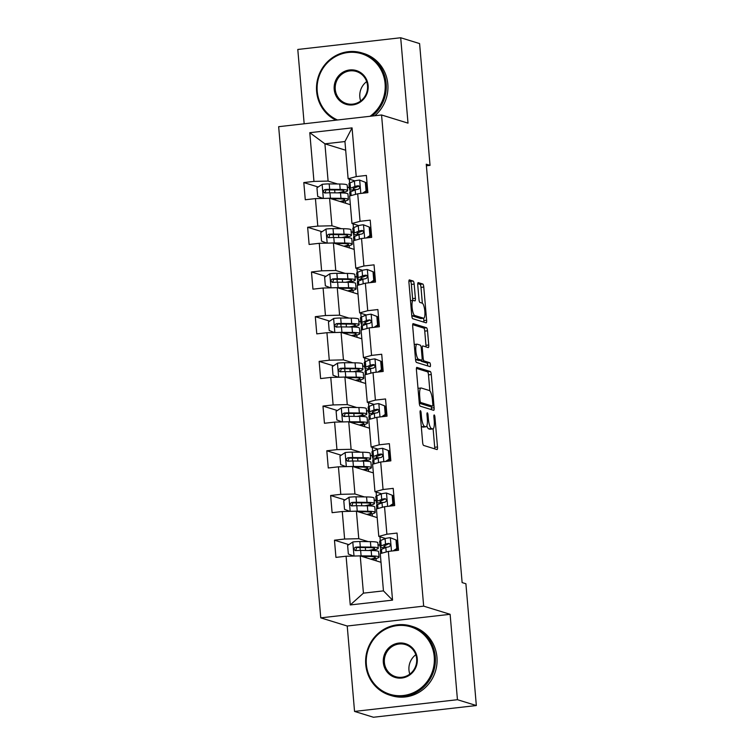 <?xml version="1.0" encoding="UTF-8"?>
<svg xmlns="http://www.w3.org/2000/svg" width="755" height="755" viewBox="0 0 755 755"><rect width="100%" height="100%" fill="white"/><g stroke="black" fill="none" stroke-linecap="round" stroke-linejoin="round"><path stroke-width="1.13" d="M420.431 410.692A1.991 0.5 83.5 0 0 420.375 410.692A1.991 0.5 83.5 0 0 420.082 412.504L422.64 442.383A2.841 0.717 83.5 0 0 423.621 445.431L436.985 449.555A2.841 0.717 83.5 0 0 437.06 449.565A2.841 0.717 83.5 0 0 437.485 446.969L434.918 417.081A1.991 0.5 83.5 0 0 434.229 414.957A1.991 0.5 83.5 0 0 434.172 414.948A1.991 0.5 83.5 0 0 433.88 416.76L434.21 420.629A9.088 2.293 83.5 0 1 432.87 428.925A9.088 2.293 83.5 0 1 432.606 428.897L431.492 428.557A9.088 2.293 83.5 0 1 428.349 418.817L428.019 414.957A1.991 0.5 83.5 0 0 427.33 412.825A1.991 0.5 83.5 0 0 427.273 412.815A1.991 0.5 83.5 0 0 426.981 414.637L427.311 418.496A9.088 2.293 83.5 0 1 425.962 426.792A9.088 2.293 83.5 0 1 425.707 426.764L424.593 426.424A9.088 2.293 83.5 0 1 421.45 416.694L421.12 412.825A1.991 0.5 83.5 0 0 420.431 410.692M414.165 284.097A2.841 0.717 83.5 0 0 413.183 281.058L409.436 279.897A2.841 0.717 83.5 0 0 409.352 279.888A2.841 0.717 83.5 0 0 408.936 282.483L411.777 315.675A2.841 0.717 83.5 0 0 412.759 318.714L426.122 322.838A2.841 0.717 83.5 0 0 426.197 322.847A2.841 0.717 83.5 0 0 426.622 320.252L423.772 287.06A2.841 0.717 83.5 0 0 422.791 284.022L418.261 282.625A2.841 0.717 83.5 0 0 418.185 282.615A2.841 0.717 83.5 0 0 417.76 285.211L418.978 299.414A2.841 0.717 83.5 0 0 419.959 302.453L422.205 303.151A7.597 1.916 83.5 0 1 424.801 310.871A7.597 1.916 83.5 0 1 423.715 318.214A7.597 1.916 83.5 0 1 423.498 318.195L414.703 315.477A7.597 1.916 83.5 0 1 412.117 307.757A7.597 1.916 83.5 0 1 413.202 300.414A7.597 1.916 83.5 0 1 413.419 300.433L414.882 300.886A2.841 0.717 83.5 0 0 414.957 300.896A2.841 0.717 83.5 0 0 415.382 298.3L414.165 284.097L411.381 284.409A2.841 0.717 83.5 0 0 410.399 281.37L408.927 280.917M408.011 123.14L400.697 37.75L419.591 43.582L430.039 165.373L426.254 164.203L462.126 582.586L465.901 583.747L476.339 705.538L457.445 699.706L450.122 614.306L423.668 606.142L381.558 114.977L408.011 123.14M416.93 367.374A2.841 0.717 83.5 0 0 416.854 367.364A2.841 0.717 83.5 0 0 416.43 369.959L419.28 403.151A2.841 0.717 83.5 0 0 420.261 406.19L433.615 410.314A2.841 0.717 83.5 0 0 433.7 410.324A2.841 0.717 83.5 0 0 434.116 407.728L431.275 374.537A2.841 0.717 83.5 0 0 430.293 371.498L416.779 367.392M415.524 359.408L412.683 326.217A2.841 0.717 83.5 0 1 413.108 323.631A2.841 0.717 83.5 0 1 413.183 323.64L426.537 327.764A2.841 0.717 83.5 0 1 427.519 330.803L428.736 345.007A2.841 0.717 83.5 0 1 428.321 347.602A2.841 0.717 83.5 0 1 428.236 347.593L422.819 345.922A2.841 0.717 83.5 0 0 422.743 345.913A2.841 0.717 83.5 0 0 422.319 348.499L423.13 357.927A2.841 0.717 83.5 0 0 424.112 360.966L429.755 362.711A1.991 0.5 83.5 0 1 430.435 364.731A1.991 0.5 83.5 0 1 430.142 366.647A1.991 0.5 83.5 0 1 430.086 366.647L416.515 362.457A2.841 0.717 83.5 0 1 415.524 359.408M423.668 606.142L320.762 617.854L278.661 126.689L381.558 114.977M318.185 187.004L303.803 182.568L305.284 199.754L315.43 198.603L317.789 226.113L307.644 227.264L309.116 244.46L319.261 243.308L321.621 270.818L311.475 271.97L312.947 289.165L323.093 288.014L325.452 315.524L315.307 316.675L316.779 333.87L326.934 332.71L329.284 360.22L319.139 361.381L320.611 378.576L330.766 377.415L333.125 404.925L322.97 406.077L324.442 423.272L334.597 422.12L336.957 449.631L326.802 450.782L328.274 467.977L338.429 466.826L340.788 494.336L330.633 495.488L332.106 512.683L342.26 511.522L344.62 539.032L334.465 540.193L335.937 557.388L346.092 556.227L350.263 604.944L392.543 600.131L383.455 590.872L380.265 553.613L388.363 551.414L398.517 550.263L397.045 533.068L386.89 534.219L378.793 536.428L376.434 508.917L384.531 506.718L394.686 505.557L393.213 488.362L383.059 489.523L374.961 491.722L372.602 464.212L380.699 462.013L390.854 460.852L389.372 443.666L379.227 444.818L371.12 447.017L368.77 419.506L376.868 417.307L387.022 416.156L385.541 398.961L375.395 400.112L367.289 402.311L364.929 374.801L373.036 372.602L383.181 371.451L381.709 354.255L371.564 355.407L363.457 357.615L361.098 330.105L369.204 327.897L379.35 326.745L377.877 309.55L367.732 310.711L359.625 312.91L357.266 285.399L365.373 283.2L375.518 282.04L374.046 264.845L363.891 266.005L355.794 268.204L353.434 240.694L361.541 238.495L371.686 237.344L370.214 220.149L360.059 221.3L351.962 223.499L349.603 195.989L357.71 193.79L367.855 192.638L366.383 175.443L356.228 176.595L348.13 178.793L344.941 141.544L324.914 143.828L328.104 181.077L337.542 183.994M303.803 182.568L313.957 181.408L309.786 132.691L352.057 127.878L356.228 176.595M357.71 193.79L360.059 221.3M361.541 238.495L363.891 266.005M365.373 283.2L367.732 310.711M369.204 327.897L371.564 355.407M373.036 372.602L375.395 400.112M376.868 417.307L379.227 444.818M380.699 462.013L383.059 489.523M384.531 506.718L386.89 534.219M388.363 551.414L392.543 600.131M341.373 228.689L331.936 225.783L329.576 198.272L350.348 204.68M351.16 231.719L353.132 232.323M353.113 223.857L353.453 227.736M358.7 225.585L351.962 223.499M329.576 198.272L315.43 198.603M331.936 225.783L317.789 226.113M345.205 273.395L335.767 270.479L333.417 242.978L354.18 249.386M355.001 276.415L356.964 277.028M356.945 268.563L357.285 272.442M362.542 270.29L355.794 268.204M333.417 242.978L319.261 243.308M335.767 270.479L321.621 270.818M349.036 318.1L339.599 315.184L337.249 287.674L358.012 294.091M358.833 321.12L360.796 321.734M360.777 313.259L361.116 317.147M366.373 314.986L359.625 312.91M337.249 287.674L323.093 288.014M339.599 315.184L325.452 315.524M352.868 362.806L343.44 359.89L341.081 332.379L361.843 338.797M362.664 365.826L364.637 366.43M364.618 357.964L364.948 361.853M370.205 359.691L363.457 357.615M341.081 332.379L326.934 332.71M343.44 359.89L329.284 360.22M356.7 407.502L347.272 404.595L344.912 377.085L365.675 383.493M366.496 410.531L368.468 411.135M368.449 402.67L368.78 406.549M374.036 404.397L367.289 402.311M344.912 377.085L330.766 377.415M347.272 404.595L333.125 404.925M360.531 452.207L351.103 449.3L348.744 421.79L369.516 428.198M370.327 455.237L372.3 455.841M372.281 447.375L372.611 451.254M377.868 449.102L371.12 447.017M348.744 421.79L334.597 422.12M351.103 449.3L336.957 449.631M364.363 496.913L354.935 493.997L352.576 466.486L373.348 472.904M374.159 499.933L376.132 500.546M376.113 492.081L376.443 495.959M381.7 493.798L374.961 491.722M352.576 466.486L338.429 466.826M354.935 493.997L340.788 494.336M368.195 541.618L358.767 538.702L356.407 511.192L377.179 517.609M377.991 544.638L379.963 545.252M379.944 536.777L380.275 540.665M385.531 538.504L378.793 536.428M356.407 511.192L342.26 511.522M358.767 538.702L344.62 539.032M350.263 604.944L363.429 593.147L360.239 555.897L381.011 562.305M360.239 555.897L346.092 556.227M450.122 614.306L347.225 626.018L354.548 711.418L457.445 699.706M354.548 711.418L373.442 717.25L476.339 705.538M400.697 37.75L297.791 49.462L304.171 123.782M347.225 626.018L320.762 617.854M426.386 165.789L430.039 165.373M363.429 593.147L383.455 590.872M347.328 187.013L349.301 187.618M349.282 179.152L349.612 183.04M345.686 150.236L324.914 143.828L309.786 132.691M354.869 180.879L348.13 178.793M350.112 192.072L349.895 189.543M353.944 236.777L353.727 234.248M357.776 281.483L357.559 278.954M361.607 326.179L361.39 323.659M365.439 370.884L365.222 368.364M369.27 415.59L369.053 413.06M373.102 460.295L372.885 457.766M376.934 504.991L376.717 502.471M380.765 549.697L380.558 547.177M352.057 127.878L344.941 141.544M328.104 181.077L313.957 181.408M376.207 560.823L376.009 558.558M375.339 550.697L375.244 549.668M379.973 545.365L378 544.761M348.838 544.629L334.465 540.193M397.734 541.137L397.073 541.212M396.101 550.537L396.054 549.933M392.27 505.831L392.223 505.227M393.902 496.431L393.232 496.507M376.141 500.669L374.169 500.055M345.007 499.923L330.633 495.488M372.375 516.118L372.177 513.853M371.507 505.992L371.413 504.972M388.438 461.126L388.381 460.522M390.071 451.726L389.401 451.801M372.309 455.963L370.337 455.35M341.175 455.218L326.802 450.782M368.544 471.422L368.346 469.148M367.676 461.296L367.581 460.267M384.606 416.43L384.55 415.816M386.239 407.03L385.569 407.105M368.478 411.258L366.505 410.654M337.343 410.522L322.97 406.077M364.703 426.717L364.514 424.442M363.834 416.59L363.75 415.561M380.775 371.724L380.718 371.12M382.407 362.325L381.737 362.4M364.646 366.552L362.674 365.948M333.512 365.816L319.139 361.381M360.871 382.011L360.682 379.746M360.003 371.885L359.918 370.856M376.943 327.019L376.887 326.415M378.566 317.619L377.906 317.695M360.815 321.857L358.842 321.243M329.68 321.111L315.307 316.675M357.039 337.306L356.851 335.041M356.171 327.179L356.086 326.16M373.112 282.313L373.055 281.709M374.735 272.914L374.074 272.989M356.973 277.151L355.01 276.538M325.849 276.405L311.475 271.97M353.208 292.61L353.019 290.335M352.34 282.483L352.255 281.455M369.28 237.617L369.223 237.004M370.903 228.208L370.243 228.284M353.142 232.446L351.179 231.832M322.017 231.709L307.644 227.264M349.376 247.904L349.178 245.63M348.508 237.778L348.423 236.749M365.439 192.912L365.392 192.308M367.072 183.512L366.411 183.588M349.31 187.74L347.338 187.136M345.545 203.199L345.346 200.934M344.676 193.072L344.591 192.044M421.271 426.349A9.088 2.293 83.5 0 0 421.818 426.745L424.593 426.424M425.962 426.792L423.187 427.113A9.088 2.293 83.5 0 1 422.932 427.085L421.818 426.745M426.839 425.811A9.088 2.293 83.5 0 0 428.717 428.868L431.492 428.557M432.87 428.925L430.086 429.236A9.088 2.293 83.5 0 1 429.831 429.217L428.717 428.868M434.701 448.848A2.841 0.717 83.5 0 0 434.701 447.29L433.115 428.84M429.869 390.892L428.491 374.857A2.841 0.717 83.5 0 0 427.509 371.819L416.43 368.393M431.341 409.616A2.841 0.717 83.5 0 0 431.341 408.049L431.19 406.284M420.054 400.377A1.991 0.5 83.5 0 0 420.743 402.509L432.464 406.124A1.991 0.5 83.5 0 0 432.521 406.133A1.991 0.5 83.5 0 0 432.813 404.312L432.464 400.235A9.088 2.293 83.5 0 0 429.321 390.505L421.309 388.032A9.088 2.293 83.5 0 0 421.045 388.004A9.088 2.293 83.5 0 0 419.704 396.3L420.054 400.377L419.053 400.49M429.793 406.426A1.991 0.5 83.5 0 1 429.737 406.445A1.991 0.5 83.5 0 1 429.68 406.445L419.289 403.227M421.045 388.004L418.27 388.315A9.088 2.293 83.5 0 0 418.015 388.41M412.674 324.659L423.763 328.076L426.537 327.764M425.962 346.885A2.841 0.717 83.5 0 0 425.962 345.318L424.744 331.115A2.841 0.717 83.5 0 0 423.763 328.076M420.733 360.305A2.841 0.717 83.5 0 0 421.328 361.286L426.971 363.023L429.755 362.711M427.689 365.901A1.991 0.5 83.5 0 0 426.971 363.023M417.204 344.186A7.597 1.916 83.5 0 0 416.986 344.157A7.597 1.916 83.5 0 0 415.901 351.509A7.597 1.916 83.5 0 0 418.496 359.229L421.592 360.182A2.841 0.717 83.5 0 0 421.668 360.192A2.841 0.717 83.5 0 0 422.092 357.606L421.281 348.178A2.841 0.717 83.5 0 0 420.299 345.139L417.204 344.186M415.533 359.465A7.597 1.916 83.5 0 0 415.712 359.55L418.496 359.229M418.968 360.484A2.841 0.717 83.5 0 1 418.893 360.512A2.841 0.717 83.5 0 1 418.808 360.503L415.712 359.55M412.56 300.481A2.841 0.717 83.5 0 0 412.598 298.621L411.381 284.409M411.786 315.732A7.597 1.916 83.5 0 0 411.928 315.798L414.703 315.477M423.715 318.214L420.931 318.534A7.597 1.916 83.5 0 1 420.714 318.516L411.928 315.798M422.347 303.208L420.988 287.381A2.841 0.717 83.5 0 0 420.007 284.342L417.76 283.644M423.838 322.14A2.841 0.717 83.5 0 0 423.838 320.573L423.64 318.223M357.851 555.954A7.663 0.812 -4.9 0 1 361.088 555.859L371.63 555.963A22.131 2.35 -4.9 0 1 379.057 557.077A22.131 2.35 -4.9 0 1 371.8 559.464M361.881 556.407L369.148 556.473A18.365 1.954 -4.9 0 1 375.31 557.398A18.365 1.954 -4.9 0 1 370.667 559.115M353.604 556.048L348.348 554.038L347.611 545.44L352.925 541.939A7.663 0.812 -4.9 0 1 359.852 541.533L370.403 541.637A22.131 2.35 -4.9 0 1 377.83 542.751L378.293 548.196A22.131 2.35 175.1 0 0 370.865 547.082L360.324 546.979A7.663 0.812 175.1 0 0 355.577 547.177C353.406 548.526 353.5 549.668 355.869 550.612A7.663 0.812 -4.9 0 1 360.616 550.414L371.158 550.518A22.131 2.35 -4.9 0 1 378.595 551.631L379.057 557.077M371.356 550.527A22.131 2.35 175.1 0 0 378.293 548.196M355.699 550.622L356.662 547.507L368.383 547.592A18.365 1.954 -4.9 0 1 374.546 548.517A18.365 1.954 -4.9 0 1 368.544 550.499M355.161 550.537L355.869 550.612M393.176 550.867L396.743 548.526L396.007 539.929L390.193 537.692A7.663 0.812 175.1 0 0 385.078 538.664L380.709 540.467A22.131 2.35 175.1 0 0 379.623 541.307L380.095 546.752A22.131 2.35 175.1 0 0 385.201 547.809M390.193 537.692L396.007 539.929M397.111 541.703A18.365 1.954 175.1 0 0 397.781 541.665M396.743 548.526L397.725 548.828L396.988 540.231M397.725 548.828L394.922 550.669M380.671 553.509L380.388 550.187A22.131 2.35 -4.9 0 1 381.473 549.347L385.833 547.545A7.663 0.812 -4.9 0 1 388.967 546.846C390.882 545.421 390.788 544.27 388.665 543.411A7.663 0.812 175.1 0 0 385.541 544.11L381.181 545.912A22.131 2.35 175.1 0 0 380.095 546.752M397.611 547.554A22.131 2.35 175.1 0 0 398.281 547.507M398.244 547.101A18.365 1.954 -4.9 0 1 397.574 547.149M386.871 547.233A18.365 1.954 -4.9 0 1 383.842 546.431A18.365 1.954 -4.9 0 1 384.739 545.733L389.278 543.458M366.364 664.419A35.287 33.947 -72.8 0 0 403.293 695.515A35.287 33.947 -72.8 0 0 434.229 656.699A35.287 33.947 -72.8 0 0 397.3 625.602A35.287 33.947 -72.8 0 0 366.364 664.419M435.286 656.671A36.155 34.777 107.2 0 1 389.854 695.176A36.155 34.777 107.2 0 1 365.76 664.589A36.155 34.777 107.2 0 1 411.192 626.084A36.155 34.777 107.2 0 1 435.286 656.671M383.332 662.494A17.648 16.969 107.2 0 1 398.8 643.081A17.648 16.969 107.2 0 1 417.26 658.624A17.648 16.969 107.2 0 1 401.792 678.037A17.648 16.969 107.2 0 1 383.332 662.494M416.656 658.794A16.78 16.138 -72.8 0 0 405.473 644.6A16.78 16.138 -72.8 0 0 384.389 662.465A16.78 16.138 -72.8 0 0 395.573 676.659A16.78 16.138 -72.8 0 0 416.656 658.794M409.814 674.111A16.78 16.138 107.2 0 1 408.965 670.053A16.78 16.138 107.2 0 1 415.797 654.736M411.192 626.084L412.853 626.593A36.155 34.777 107.2 0 1 436.947 657.18A36.155 34.777 107.2 0 1 391.524 695.685L389.854 695.176M370.035 116.289A35.287 33.947 -72.8 0 0 385.088 83.579A35.287 33.947 -72.8 0 0 348.168 52.482A35.287 33.947 -72.8 0 0 317.232 91.298A35.287 33.947 -72.8 0 0 337.551 119.988M335.947 120.168A36.155 34.777 107.2 0 1 316.628 91.468A36.155 34.777 107.2 0 1 362.06 52.963A36.155 34.777 107.2 0 1 386.154 83.55A36.155 34.777 107.2 0 1 372.083 116.053M334.201 89.373A17.648 16.969 107.2 0 1 349.659 69.96A17.648 16.969 107.2 0 1 368.129 85.513A17.648 16.969 107.2 0 1 352.661 104.917A17.648 16.969 107.2 0 1 334.201 89.373M367.515 85.674A16.78 16.138 -72.8 0 0 356.341 71.48A16.78 16.138 -72.8 0 0 335.258 89.345A16.78 16.138 -72.8 0 0 346.441 103.539A16.78 16.138 -72.8 0 0 367.515 85.674M360.682 100.991A16.78 16.138 107.2 0 1 359.824 96.933A16.78 16.138 107.2 0 1 366.666 81.615M362.06 52.963L363.721 53.473A36.155 34.777 107.2 0 1 387.815 84.069A36.155 34.777 107.2 0 1 374.754 115.751M354.019 511.248A7.663 0.812 -4.9 0 1 357.247 511.154L367.798 511.258A22.131 2.35 -4.9 0 1 375.226 512.381A22.131 2.35 -4.9 0 1 367.968 514.759M358.049 511.701L365.307 511.777A18.365 1.954 -4.9 0 1 371.479 512.702A18.365 1.954 -4.9 0 1 366.836 514.41M349.763 511.352L344.516 509.332L343.78 500.735L349.093 497.234A7.663 0.812 -4.9 0 1 356.02 496.828L366.571 496.932A22.131 2.35 -4.9 0 1 373.999 498.045L374.461 503.491A22.131 2.35 175.1 0 0 367.034 502.377L356.492 502.273A7.663 0.812 175.1 0 0 351.745 502.471C349.574 503.821 349.669 504.972 352.038 505.907A7.663 0.812 -4.9 0 1 356.785 505.708L367.326 505.822A22.131 2.35 -4.9 0 1 374.754 506.935L375.226 512.381M367.525 505.822A22.131 2.35 175.1 0 0 374.461 503.491M351.858 505.916L352.83 502.811L364.552 502.887A18.365 1.954 -4.9 0 1 370.714 503.812A18.365 1.954 -4.9 0 1 364.712 505.793M351.33 505.831L352.038 505.907M350.188 466.543A7.663 0.812 -4.9 0 1 353.416 466.458L363.967 466.562A22.131 2.35 -4.9 0 1 371.394 467.675A22.131 2.35 -4.9 0 1 364.136 470.063M354.218 466.996L361.475 467.071A18.365 1.954 -4.9 0 1 367.647 467.996A18.365 1.954 -4.9 0 1 363.004 469.704M345.932 466.647L340.684 464.627L339.948 456.029L345.261 452.528A7.663 0.812 -4.9 0 1 352.189 452.122L362.73 452.226A22.131 2.35 -4.9 0 1 370.167 453.349L370.63 458.785A22.131 2.35 175.1 0 0 363.202 457.672L352.661 457.568A7.663 0.812 175.1 0 0 347.913 457.766C345.743 459.115 345.837 460.267 348.206 461.211A7.663 0.812 -4.9 0 1 352.953 461.012L363.495 461.116A22.131 2.35 -4.9 0 1 370.922 462.23L371.394 467.675M363.693 461.116A22.131 2.35 175.1 0 0 370.63 458.785M348.027 461.211L348.999 458.106L360.72 458.191A18.365 1.954 -4.9 0 1 366.883 459.115A18.365 1.954 -4.9 0 1 360.881 461.088M347.498 461.135L348.206 461.211M389.344 506.161L392.911 503.821L392.166 495.223L386.362 492.996A7.663 0.812 175.1 0 0 381.247 493.959L376.877 495.761A22.131 2.35 175.1 0 0 375.792 496.601L376.254 502.047A22.131 2.35 175.1 0 0 381.369 503.104M386.362 492.996L392.166 495.223M393.28 496.998A18.365 1.954 175.1 0 0 393.95 496.96M392.911 503.821L393.893 504.123L393.157 495.525M393.893 504.123L391.09 505.963M376.839 508.804L376.556 505.491A22.131 2.35 -4.9 0 1 377.642 504.642L382.002 502.839A7.663 0.812 -4.9 0 1 385.135 502.141C387.051 500.716 386.956 499.574 384.833 498.706A7.663 0.812 175.1 0 0 381.709 499.404L377.34 501.207A22.131 2.35 175.1 0 0 376.254 502.047M393.78 502.849A22.131 2.35 175.1 0 0 394.45 502.811M394.412 502.405A18.365 1.954 -4.9 0 1 393.742 502.443M383.04 502.537A18.365 1.954 -4.9 0 1 380.001 501.726A18.365 1.954 -4.9 0 1 380.907 501.027L385.446 498.753M385.512 461.465L389.07 459.115L388.334 450.518L382.53 448.291A7.663 0.812 175.1 0 0 377.415 449.253L373.045 451.056A22.131 2.35 175.1 0 0 371.96 451.905L372.423 457.351A22.131 2.35 175.1 0 0 377.538 458.398M382.53 448.291L388.334 450.518M389.448 452.292A18.365 1.954 175.1 0 0 390.108 452.254M389.07 459.115L390.061 459.427L389.325 450.829M390.061 459.427L387.258 461.267M373.008 464.099L372.725 460.786A22.131 2.35 -4.9 0 1 373.81 459.937L378.17 458.134A7.663 0.812 -4.9 0 1 381.303 457.436C383.219 456.011 383.125 454.869 381.001 454A7.663 0.812 175.1 0 0 377.877 454.699L373.508 456.501A22.131 2.35 175.1 0 0 372.423 457.351M389.948 458.143A22.131 2.35 175.1 0 0 390.618 458.106M390.58 457.7A18.365 1.954 -4.9 0 1 389.91 457.738M379.208 457.832A18.365 1.954 -4.9 0 1 376.169 457.03A18.365 1.954 -4.9 0 1 377.075 456.322L382.096 454.34L381.615 454.048M346.356 421.847A7.663 0.812 -4.9 0 1 349.584 421.752L360.135 421.856A22.131 2.35 -4.9 0 1 367.562 422.97A22.131 2.35 -4.9 0 1 360.305 425.358M350.386 422.29L357.643 422.366A18.365 1.954 -4.9 0 1 363.816 423.291A18.365 1.954 -4.9 0 1 359.172 425.008M342.1 421.941L336.853 419.922L336.117 411.324L341.43 407.832A7.663 0.812 -4.9 0 1 348.357 407.426L358.899 407.53A22.131 2.35 -4.9 0 1 366.335 408.644L366.798 414.089A22.131 2.35 175.1 0 0 359.371 412.976L348.829 412.872A7.663 0.812 175.1 0 0 344.072 413.06C341.911 414.419 342.006 415.561 344.374 416.505A7.663 0.812 -4.9 0 1 349.121 416.307L359.663 416.411A22.131 2.35 -4.9 0 1 367.09 417.524L367.562 422.97M359.861 416.411A22.131 2.35 175.1 0 0 366.798 414.089M344.195 416.505L345.167 413.4L356.889 413.485A18.365 1.954 -4.9 0 1 363.051 414.41A18.365 1.954 -4.9 0 1 357.049 416.382M343.667 416.43L344.374 416.505M342.525 377.141A7.663 0.812 -4.9 0 1 345.752 377.047L356.294 377.151A22.131 2.35 -4.9 0 1 363.731 378.264A22.131 2.35 -4.9 0 1 356.473 380.652M346.554 377.594L353.812 377.66A18.365 1.954 -4.9 0 1 359.984 378.585A18.365 1.954 -4.9 0 1 355.341 380.303M338.268 377.236L333.021 375.226L332.285 366.628L337.598 363.127A7.663 0.812 -4.9 0 1 344.525 362.721L355.067 362.825A22.131 2.35 -4.9 0 1 362.504 363.938L362.966 369.384A22.131 2.35 175.1 0 0 355.539 368.27L344.997 368.166A7.663 0.812 175.1 0 0 340.241 368.364C338.08 369.714 338.174 370.856 340.543 371.8A7.663 0.812 -4.9 0 1 345.29 371.602L355.832 371.705A22.131 2.35 -4.9 0 1 363.259 372.819L363.731 378.264M356.03 371.705A22.131 2.35 175.1 0 0 362.966 369.384M340.363 371.809L341.336 368.695L353.057 368.78A18.365 1.954 -4.9 0 1 359.22 369.705A18.365 1.954 -4.9 0 1 353.208 371.677M339.835 371.724L340.543 371.8M338.693 332.436A7.663 0.812 -4.9 0 1 341.921 332.342L352.462 332.445A22.131 2.35 -4.9 0 1 359.899 333.559A22.131 2.35 -4.9 0 1 352.632 335.947M342.723 332.889L349.98 332.955A18.365 1.954 -4.9 0 1 356.152 333.88A18.365 1.954 -4.9 0 1 351.5 335.598M334.437 332.54L329.189 330.52L328.453 321.923L333.767 318.421A7.663 0.812 -4.9 0 1 340.694 318.015L351.235 318.119A22.131 2.35 -4.9 0 1 358.663 319.233L359.135 324.678A22.131 2.35 175.1 0 0 351.707 323.565L341.156 323.461A7.663 0.812 175.1 0 0 336.409 323.659C334.248 325.009 334.342 326.151 336.711 327.094A7.663 0.812 -4.9 0 1 341.458 326.896L352 327A22.131 2.35 -4.9 0 1 359.427 328.123L359.899 333.559M352.198 327.009A22.131 2.35 175.1 0 0 359.135 324.678M336.532 327.104L337.504 323.999L349.216 324.074A18.365 1.954 -4.9 0 1 355.388 324.999A18.365 1.954 -4.9 0 1 349.376 326.981M336.003 327.019L336.711 327.094M381.681 416.76L385.239 414.419L384.503 405.822L378.699 403.585A7.663 0.812 175.1 0 0 373.583 404.548L369.214 406.35A22.131 2.35 175.1 0 0 368.129 407.2L368.591 412.645A22.131 2.35 175.1 0 0 373.706 413.702M378.699 403.585L384.503 405.822M385.616 407.587A18.365 1.954 175.1 0 0 386.277 407.549M385.239 414.419L386.23 414.721L385.484 406.124M386.23 414.721L383.427 416.562M369.176 419.393L368.893 416.08A22.131 2.35 -4.9 0 1 369.978 415.241L374.338 413.438A7.663 0.812 -4.9 0 1 377.462 412.74C379.387 411.305 379.293 410.163 377.17 409.295A7.663 0.812 175.1 0 0 374.046 409.993L369.676 411.796A22.131 2.35 175.1 0 0 368.591 412.645M386.116 413.447A22.131 2.35 175.1 0 0 386.786 413.4M386.749 412.994A18.365 1.954 -4.9 0 1 386.079 413.032M375.377 413.127A18.365 1.954 -4.9 0 1 372.338 412.324A18.365 1.954 -4.9 0 1 373.244 411.617L378.255 409.635L377.783 409.342M377.849 372.055L381.407 369.714L380.671 361.116L374.867 358.88A7.663 0.812 175.1 0 0 369.742 359.852L365.382 361.654A22.131 2.35 175.1 0 0 364.297 362.494L364.759 367.94A22.131 2.35 175.1 0 0 369.875 368.997M374.867 358.88L380.671 361.116M381.785 362.891A18.365 1.954 175.1 0 0 382.445 362.844M381.407 369.714L382.389 370.016L381.652 361.418M382.389 370.016L379.595 371.856M365.344 374.697L365.052 371.375A22.131 2.35 -4.9 0 1 366.137 370.535L370.507 368.733A7.663 0.812 -4.9 0 1 373.631 368.034C375.556 366.609 375.461 365.458 373.338 364.599A7.663 0.812 175.1 0 0 370.214 365.297L365.845 367.1A22.131 2.35 175.1 0 0 364.759 367.94M382.285 368.742A22.131 2.35 175.1 0 0 382.945 368.695M382.917 368.289A18.365 1.954 -4.9 0 1 382.247 368.336M371.545 368.421A18.365 1.954 -4.9 0 1 368.506 367.619A18.365 1.954 -4.9 0 1 369.412 366.921L374.423 364.929L373.952 364.637M374.018 327.349L377.575 325.009L376.839 316.411L371.035 314.184A7.663 0.812 175.1 0 0 365.911 315.146L361.551 316.949A22.131 2.35 175.1 0 0 360.465 317.789L360.928 323.234A22.131 2.35 175.1 0 0 366.033 324.291M371.035 314.184L376.839 316.411M377.953 318.185A18.365 1.954 175.1 0 0 378.614 318.148M377.575 325.009L378.557 325.311L377.821 316.713M378.557 325.311L375.764 327.151M361.503 329.992L361.22 326.679A22.131 2.35 -4.9 0 1 362.306 325.83L366.675 324.027A7.663 0.812 -4.9 0 1 369.799 323.329C371.724 321.904 371.62 320.752 369.506 319.893A7.663 0.812 175.1 0 0 366.383 320.592L362.013 322.394A22.131 2.35 175.1 0 0 360.928 323.234M378.453 324.037A22.131 2.35 175.1 0 0 379.114 323.999M379.086 323.593A18.365 1.954 -4.9 0 1 378.415 323.631M367.713 323.716A18.365 1.954 -4.9 0 1 364.674 322.913A18.365 1.954 -4.9 0 1 365.58 322.215L370.12 319.941M370.186 282.653L373.744 280.303L373.008 271.706L367.204 269.478A7.663 0.812 175.1 0 0 362.079 270.441L357.719 272.244A22.131 2.35 175.1 0 0 356.634 273.093L357.096 278.529A22.131 2.35 175.1 0 0 362.202 279.586M367.204 269.478L373.008 271.706M374.121 273.48A18.365 1.954 175.1 0 0 374.782 273.442M373.744 280.303L374.725 280.605L373.989 272.017M374.725 280.605L371.932 282.455M357.672 285.286L357.389 281.974A22.131 2.35 -4.9 0 1 358.474 281.124L362.844 279.322A7.663 0.812 -4.9 0 1 365.967 278.623C367.893 277.198 367.789 276.056 365.675 275.188A7.663 0.812 175.1 0 0 362.551 275.886L358.181 277.689A22.131 2.35 175.1 0 0 357.096 278.529M374.622 279.331A22.131 2.35 175.1 0 0 375.282 279.293M375.254 278.888A18.365 1.954 -4.9 0 1 374.584 278.925M363.882 279.02A18.365 1.954 -4.9 0 1 360.843 278.208A18.365 1.954 -4.9 0 1 361.739 277.51L366.76 275.528L366.288 275.235M334.861 287.731A7.663 0.812 -4.9 0 1 338.089 287.636L348.631 287.749A22.131 2.35 -4.9 0 1 356.067 288.863A22.131 2.35 -4.9 0 1 348.801 291.241M338.891 288.183L346.149 288.259A18.365 1.954 -4.9 0 1 352.321 289.184A18.365 1.954 -4.9 0 1 347.668 290.892M330.605 287.834L325.358 285.815L324.622 277.217L329.935 273.716A7.663 0.812 -4.9 0 1 336.862 273.31L347.404 273.414A22.131 2.35 -4.9 0 1 354.831 274.537L355.303 279.973A22.131 2.35 175.1 0 0 347.876 278.859L337.325 278.755A7.663 0.812 175.1 0 0 332.577 278.954C330.407 280.303 330.511 281.455 332.87 282.398A7.663 0.812 -4.9 0 1 337.627 282.2L348.168 282.304A22.131 2.35 -4.9 0 1 355.596 283.418L356.067 288.863M348.366 282.304A22.131 2.35 175.1 0 0 355.303 279.973M332.7 282.398L333.663 279.293L345.384 279.369A18.365 1.954 -4.9 0 1 351.556 280.294A18.365 1.954 -4.9 0 1 345.545 282.276M332.172 282.323L332.87 282.398M331.03 243.034A7.663 0.812 -4.9 0 1 334.257 242.94L344.799 243.044A22.131 2.35 -4.9 0 1 352.226 244.158A22.131 2.35 -4.9 0 1 344.969 246.545M335.06 243.478L342.317 243.554A18.365 1.954 -4.9 0 1 348.48 244.478A18.365 1.954 -4.9 0 1 343.836 246.196M326.773 243.129L321.526 241.109L320.781 232.512L326.103 229.02A7.663 0.812 -4.9 0 1 333.03 228.614L343.572 228.718A22.131 2.35 -4.9 0 1 351 229.831L351.471 235.277A22.131 2.35 175.1 0 0 344.035 234.163L333.493 234.05A7.663 0.812 175.1 0 0 328.746 234.248C326.575 235.598 326.679 236.749 329.038 237.693A7.663 0.812 -4.9 0 1 333.786 237.495L344.337 237.598A22.131 2.35 -4.9 0 1 351.764 238.712L352.226 244.158M344.535 237.598A22.131 2.35 175.1 0 0 351.471 235.277M328.869 237.693L329.831 234.588L341.553 234.673A18.365 1.954 -4.9 0 1 347.725 235.598A18.365 1.954 -4.9 0 1 341.713 237.57M328.34 237.617L329.038 237.693M366.354 237.948L369.912 235.607L369.176 227.01L363.372 224.773A7.663 0.812 175.1 0 0 358.248 225.736L353.887 227.538A22.131 2.35 175.1 0 0 352.802 228.387L353.264 233.833A22.131 2.35 175.1 0 0 358.37 234.89M363.372 224.773L369.176 227.01M370.28 228.774A18.365 1.954 175.1 0 0 370.95 228.737M369.912 235.607L370.894 235.909L370.158 227.312M370.894 235.909L368.1 237.749M353.84 240.581L353.557 237.268A22.131 2.35 -4.9 0 1 354.642 236.428L359.012 234.626A7.663 0.812 -4.9 0 1 362.136 233.927C364.061 232.493 363.957 231.351 361.843 230.483A7.663 0.812 175.1 0 0 358.719 231.181L354.35 232.984A22.131 2.35 175.1 0 0 353.264 233.833M370.79 234.635A22.131 2.35 175.1 0 0 371.451 234.588M371.422 234.182A18.365 1.954 -4.9 0 1 370.752 234.22M360.05 234.314A18.365 1.954 -4.9 0 1 357.011 233.512A18.365 1.954 -4.9 0 1 357.908 232.804L362.928 230.822L362.457 230.53M327.198 198.329A7.663 0.812 -4.9 0 1 330.426 198.235L340.967 198.338A22.131 2.35 -4.9 0 1 348.395 199.452A22.131 2.35 -4.9 0 1 341.137 201.84M331.218 198.782L338.485 198.848A18.365 1.954 -4.9 0 1 344.648 199.773A18.365 1.954 -4.9 0 1 340.005 201.491M322.942 198.423L317.685 196.404L316.949 187.816L322.272 184.314A7.663 0.812 -4.9 0 1 329.199 183.909L339.741 184.012A22.131 2.35 -4.9 0 1 347.168 185.126L347.64 190.571A22.131 2.35 175.1 0 0 340.203 189.458L329.661 189.354A7.663 0.812 175.1 0 0 324.914 189.552C322.744 190.902 322.847 192.044 325.207 192.987A7.663 0.812 -4.9 0 1 329.954 192.789L340.505 192.893A22.131 2.35 -4.9 0 1 347.932 194.007L348.395 199.452M340.703 192.893A22.131 2.35 175.1 0 0 347.64 190.571M325.037 192.997L326 189.882L337.721 189.967A18.365 1.954 -4.9 0 1 343.893 190.892A18.365 1.954 -4.9 0 1 337.881 192.865M324.499 192.912L325.207 192.987M362.523 193.242L366.081 190.902L365.344 182.304L359.54 180.067A7.663 0.812 175.1 0 0 354.416 181.04L350.046 182.842A22.131 2.35 175.1 0 0 348.961 183.682L349.433 189.127A22.131 2.35 175.1 0 0 354.539 190.185M359.54 180.067L365.344 182.304M366.449 184.078A18.365 1.954 175.1 0 0 367.119 184.031M366.081 190.902L367.062 191.204L366.326 182.606M367.062 191.204L364.269 193.044M350.009 195.885L349.725 192.563A22.131 2.35 -4.9 0 1 350.811 191.723L355.18 189.92A7.663 0.812 -4.9 0 1 358.304 189.222C360.229 187.797 360.126 186.645 358.012 185.777A7.663 0.812 175.1 0 0 354.888 186.476L350.518 188.278A22.131 2.35 175.1 0 0 349.433 189.127M366.958 189.93A22.131 2.35 175.1 0 0 367.619 189.882M367.581 189.477A18.365 1.954 -4.9 0 1 366.921 189.514M356.218 189.609A18.365 1.954 -4.9 0 1 353.18 188.807A18.365 1.954 -4.9 0 1 354.076 188.108L359.097 186.117L358.625 185.824M420.45 416.807L421.45 416.694M422.932 427.085L425.707 426.764M427.019 415.071L428.019 414.957M427.349 418.931L428.349 418.817M429.831 429.217L432.606 428.897M433.917 417.194L434.918 417.081M434.701 447.29L437.485 446.969M420.12 412.938L421.12 412.825M427.509 371.819L430.293 371.498M428.491 374.857L431.275 374.537M431.341 408.049L434.116 407.728M419.233 402.679L420.743 402.509M429.68 406.445L432.464 406.124M418.704 396.413L419.704 396.3M424.744 331.115L427.519 330.803M425.962 345.318L428.736 345.007M421.318 348.612L422.319 348.499M422.12 358.04L423.13 357.927M421.328 361.286L424.112 360.966M418.808 360.503L421.592 360.182M412.598 298.621L415.382 298.3M420.714 318.516L423.498 318.195M420.007 284.342L422.791 284.022M420.988 287.381L423.772 287.06M423.838 320.573L426.622 320.252M410.399 281.37L413.183 281.058M352.793 542.024L354.001 556.039M371.158 550.518L371.63 555.963M366.194 557.737L366.081 556.444M360.267 550.414L360.022 547.507M365.571 550.461L365.326 547.564M370.403 541.637L370.865 547.082M360.616 550.414L361.088 555.859M359.852 541.533L360.324 546.979M356.662 547.507L355.577 547.177M391.477 551.065L390.344 537.749M381.181 545.912L380.709 540.467M381.803 553.198L381.473 549.347M385.541 544.11L385.078 538.664M386.22 551.999L385.833 547.545M348.961 497.319L350.169 511.343M367.326 505.822L367.798 511.258M362.362 513.032L362.249 511.739M356.435 505.708L356.19 502.802M361.739 505.765L361.494 502.858M366.571 496.932L367.034 502.377M356.785 505.708L357.247 511.154M356.02 496.828L356.492 502.273M352.83 502.811L351.745 502.471M345.129 452.623L346.328 466.637M363.495 461.116L363.967 466.562M358.531 468.327L358.417 467.043M352.604 461.003L352.358 458.106M357.908 461.06L357.653 458.153M362.73 452.226L363.202 457.672M352.953 461.012L353.416 466.458M352.189 452.122L352.661 457.568M348.999 458.106L347.913 457.766M387.645 506.36L386.503 493.053M377.34 501.207L376.877 495.761M377.972 508.492L377.642 504.642M381.709 499.404L381.247 493.959M382.389 507.294L382.002 502.839M383.814 461.654L382.672 448.347M373.508 456.501L373.045 451.056M374.14 463.796L373.81 459.937M377.877 454.699L377.415 449.253M378.557 462.589L378.17 458.134M341.298 407.917L342.496 421.932M359.663 416.411L360.135 421.856M354.699 423.621L354.586 422.338M348.772 416.307L348.527 413.4M354.076 416.354L353.821 413.457M358.899 407.53L359.371 412.976M349.121 416.307L349.584 421.752M348.357 407.426L348.829 412.872M345.167 413.4L344.072 413.06M337.466 363.212L338.665 377.226M355.832 371.705L356.294 377.151M350.867 378.925L350.754 377.632M344.941 371.602L344.695 368.695M350.245 371.649L349.99 368.751M355.067 362.825L355.539 368.27M345.29 371.602L345.752 377.047M344.525 362.721L344.997 368.166M341.336 368.695L340.241 368.364M333.635 318.506L334.833 332.53M352 327L352.462 332.445M347.036 334.22L346.923 332.927M341.109 326.896L340.854 323.989M346.413 326.953L346.158 324.046M351.235 318.119L351.707 323.565M341.458 326.896L341.921 332.342M340.694 318.015L341.156 323.461M337.504 323.999L336.409 323.659M379.982 416.949L378.84 403.642M369.676 411.796L369.214 406.35M370.309 419.091L369.978 415.241M374.046 409.993L373.583 404.548M374.725 417.892L374.338 413.438M376.15 372.253L375.009 358.936M365.845 367.1L365.382 361.654M366.468 374.386L366.137 370.535M370.214 365.297L369.742 359.852M370.894 373.187L370.507 368.733M372.319 327.547L371.177 314.24M362.013 322.394L361.551 316.949M362.636 329.68L362.306 325.83M366.383 320.592L365.911 315.146M367.062 328.482L366.675 324.027M368.487 282.842L367.345 269.535M358.181 277.689L357.719 272.244M358.804 284.984L358.474 281.124M362.551 275.886L362.079 270.441M363.221 283.776L362.844 279.322M329.803 273.81L331.001 287.825M348.168 282.304L348.631 287.749M343.204 289.514L343.091 288.221M337.277 282.191L337.023 279.293M342.581 282.247L342.326 279.341M347.404 273.414L347.876 278.859M337.627 282.2L338.089 287.636M336.862 273.31L337.325 278.755M333.663 279.293L332.577 278.954M325.971 229.105L327.17 243.119M344.337 237.598L344.799 243.044M339.363 244.809L339.259 243.525M333.446 237.495L333.191 234.588M338.74 237.542L338.495 234.635M343.572 228.718L344.035 234.163M333.786 237.495L334.257 242.94M333.03 228.614L333.493 234.05M329.831 234.588L328.746 234.248M364.656 238.136L363.514 224.83M354.35 232.984L353.887 227.538M354.973 240.279L354.642 236.428M358.719 231.181L358.248 225.736M359.389 239.08L359.012 234.626M322.14 184.399L323.338 198.414M340.505 192.893L340.967 198.338M335.531 200.113L335.428 198.82M329.614 192.789L329.359 189.882M334.909 192.836L334.663 189.939M339.741 184.012L340.203 189.458M329.954 192.789L330.426 198.235M329.199 183.909L329.661 189.354M326 189.882L324.914 189.552M360.824 193.44L359.682 180.124M350.518 188.278L350.046 182.842M351.141 195.573L350.811 191.723M354.888 186.476L354.416 181.04M355.558 194.375L355.18 189.92M429.737 406.445L432.521 406.133M414.25 344.469L416.986 344.157M418.893 360.512L421.668 360.192M410.493 300.716L413.202 300.414"/></g></svg>
